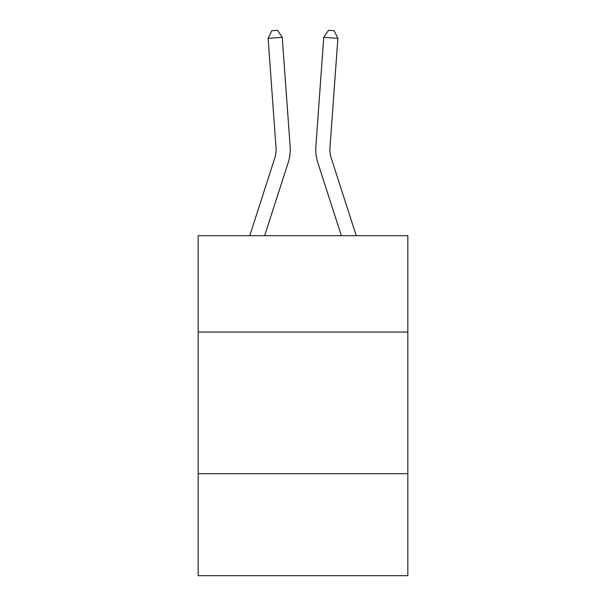 <?xml version="1.0" encoding="UTF-8"?>
<svg xmlns="http://www.w3.org/2000/svg" width="606" height="606" viewBox="0 0 606 606"><rect width="100%" height="100%" fill="white"/><g stroke="black" fill="none" stroke-linecap="round" stroke-linejoin="round"><path stroke-width="0.91" d="M407.838 332.027L407.838 235.696L198.162 235.696L198.162 332.027L407.838 332.027L407.838 575.7L198.162 575.7L198.162 332.027M407.838 473.695L198.162 473.695M288.198 162.605L264.64 235.696L288.198 162.605A42.503 42.503 139.2 0 0 290.138 146.493L282.245 37.345L290.138 146.493L282.245 37.345L290.138 146.493L282.245 37.345L290.138 146.493L282.245 37.345L290.138 146.493L282.245 37.345L290.138 146.493L282.245 37.345L290.138 146.493L282.245 37.345L290.138 146.493L282.245 37.345L290.138 146.493L282.245 37.345L290.138 146.493L282.245 37.345L290.138 146.493L282.245 37.345L290.138 146.493L282.245 37.345L290.138 146.493L282.245 37.345L290.138 146.493L282.245 37.345L290.138 146.493L282.245 37.345L290.138 146.493L282.245 37.345L290.138 146.493L282.245 37.345L290.138 146.493L282.245 37.345L290.138 146.493L282.245 37.345L290.138 146.493L282.245 37.345L290.138 146.493L282.245 37.345L290.138 146.493L282.245 37.345L290.138 146.493L282.245 37.345L268.117 38.36L271.821 30.709L277.472 30.3L282.245 37.345M274.715 158.257A28.33 28.33 -40.8 0 0 276.01 147.516A28.33 28.33 -40.8 0 1 274.715 158.257A28.33 28.33 -40.8 0 0 276.01 147.516A28.33 28.33 -40.8 0 1 274.715 158.257A28.33 28.33 -40.8 0 0 276.01 147.516A28.33 28.33 -40.8 0 1 274.715 158.257A28.33 28.33 -40.8 0 0 276.01 147.516A28.33 28.33 -40.8 0 1 274.715 158.257A28.33 28.33 -40.8 0 0 276.01 147.516A28.33 28.33 -40.8 0 1 274.715 158.257A28.33 28.33 -40.8 0 0 276.01 147.516A28.33 28.33 -40.8 0 1 274.715 158.257A28.33 28.33 -40.8 0 0 276.01 147.516A28.33 28.33 -40.8 0 1 274.715 158.257A28.33 28.33 -40.8 0 0 276.01 147.516A28.33 28.33 -40.8 0 1 274.715 158.257A28.33 28.33 -40.8 0 0 276.01 147.516A28.33 28.33 -40.8 0 1 274.715 158.257A28.33 28.33 -40.8 0 0 276.01 147.516A28.33 28.33 -40.8 0 1 274.715 158.257A28.33 28.33 -40.8 0 0 276.01 147.516A28.33 28.33 -40.8 0 1 274.715 158.257A28.33 28.33 -40.8 0 0 276.01 147.516A28.33 28.33 -40.8 0 1 274.715 158.257A28.33 28.33 -40.8 0 0 276.01 147.516A28.33 28.33 -40.8 0 1 274.715 158.257A28.33 28.33 -40.8 0 0 276.01 147.516A28.33 28.33 -40.8 0 1 274.715 158.257A28.33 28.33 -40.8 0 0 276.01 147.516A28.33 28.33 -40.8 0 1 274.715 158.257A28.33 28.33 -40.8 0 0 276.01 147.516A28.33 28.33 -40.8 0 1 274.715 158.257A28.33 28.33 -40.8 0 0 276.01 147.516A28.33 28.33 -40.8 0 1 274.715 158.257A28.33 28.33 -40.8 0 0 276.01 147.516A28.33 28.33 -40.8 0 1 274.715 158.257A28.33 28.33 -40.8 0 0 276.01 147.516A28.33 28.33 -40.8 0 1 274.715 158.257A28.33 28.33 -40.8 0 0 276.01 147.516A28.33 28.33 -40.8 0 1 274.715 158.257A28.33 28.33 -40.8 0 0 276.01 147.516A28.33 28.33 -40.8 0 1 274.715 158.257A28.33 28.33 -40.8 0 0 276.01 147.516A28.33 28.33 -40.8 0 1 274.715 158.257L249.755 235.696L274.715 158.257A28.33 28.33 -30.7 0 0 276.01 147.516L268.117 38.36M331.285 158.257A28.33 28.33 40.8 0 1 329.99 147.516A28.33 28.33 40.8 0 0 331.285 158.257A28.33 28.33 40.8 0 1 329.99 147.516A28.33 28.33 40.8 0 0 331.285 158.257A28.33 28.33 40.8 0 1 329.99 147.516A28.33 28.33 40.8 0 0 331.285 158.257A28.33 28.33 40.8 0 1 329.99 147.516A28.33 28.33 40.8 0 0 331.285 158.257A28.33 28.33 40.8 0 1 329.99 147.516A28.33 28.33 40.8 0 0 331.285 158.257A28.33 28.33 40.8 0 1 329.99 147.516A28.33 28.33 40.8 0 0 331.285 158.257A28.33 28.33 40.8 0 1 329.99 147.516A28.33 28.33 40.8 0 0 331.285 158.257A28.33 28.33 40.8 0 1 329.99 147.516A28.33 28.33 40.8 0 0 331.285 158.257A28.33 28.33 40.8 0 1 329.99 147.516A28.33 28.33 40.8 0 0 331.285 158.257A28.33 28.33 40.8 0 1 329.99 147.516A28.33 28.33 40.8 0 0 331.285 158.257A28.33 28.33 40.8 0 1 329.99 147.516A28.33 28.33 40.8 0 0 331.285 158.257A28.33 28.33 40.8 0 1 329.99 147.516A28.33 28.33 40.8 0 0 331.285 158.257A28.33 28.33 40.8 0 1 329.99 147.516A28.33 28.33 40.8 0 0 331.285 158.257A28.33 28.33 40.8 0 1 329.99 147.516A28.33 28.33 40.8 0 0 331.285 158.257A28.33 28.33 40.8 0 1 329.99 147.516A28.33 28.33 40.8 0 0 331.285 158.257A28.33 28.33 40.8 0 1 329.99 147.516A28.33 28.33 40.8 0 0 331.285 158.257A28.33 28.33 40.8 0 1 329.99 147.516A28.33 28.33 40.8 0 0 331.285 158.257A28.33 28.33 40.8 0 1 329.99 147.516A28.33 28.33 40.8 0 0 331.285 158.257A28.33 28.33 40.8 0 1 329.99 147.516A28.33 28.33 40.8 0 0 331.285 158.257A28.33 28.33 40.8 0 1 329.99 147.516A28.33 28.33 40.8 0 0 331.285 158.257A28.33 28.33 40.8 0 1 329.99 147.516A28.33 28.33 40.8 0 0 331.285 158.257A28.33 28.33 40.8 0 1 329.99 147.516A28.33 28.33 40.8 0 0 331.285 158.257L356.245 235.696L331.285 158.257A28.33 28.33 30.7 0 1 329.99 147.516L337.883 38.36L323.755 37.345L315.862 146.493A42.503 42.503 -139.2 0 0 317.802 162.605L341.36 235.696L317.802 162.605M323.755 37.345L315.862 146.493L323.755 37.345L315.862 146.493L323.755 37.345L315.862 146.493L323.755 37.345L315.862 146.493L323.755 37.345L315.862 146.493L323.755 37.345L315.862 146.493L323.755 37.345L315.862 146.493L323.755 37.345L315.862 146.493L323.755 37.345L315.862 146.493L323.755 37.345L315.862 146.493L323.755 37.345L315.862 146.493L323.755 37.345L315.862 146.493L323.755 37.345L315.862 146.493L323.755 37.345L315.862 146.493L323.755 37.345L315.862 146.493L323.755 37.345L315.862 146.493L323.755 37.345L315.862 146.493L323.755 37.345L315.862 146.493L323.755 37.345L315.862 146.493L323.755 37.345L315.862 146.493L323.755 37.345L315.862 146.493L323.755 37.345L315.862 146.493L323.755 37.345L328.528 30.3L334.179 30.709L337.883 38.36"/></g></svg>
